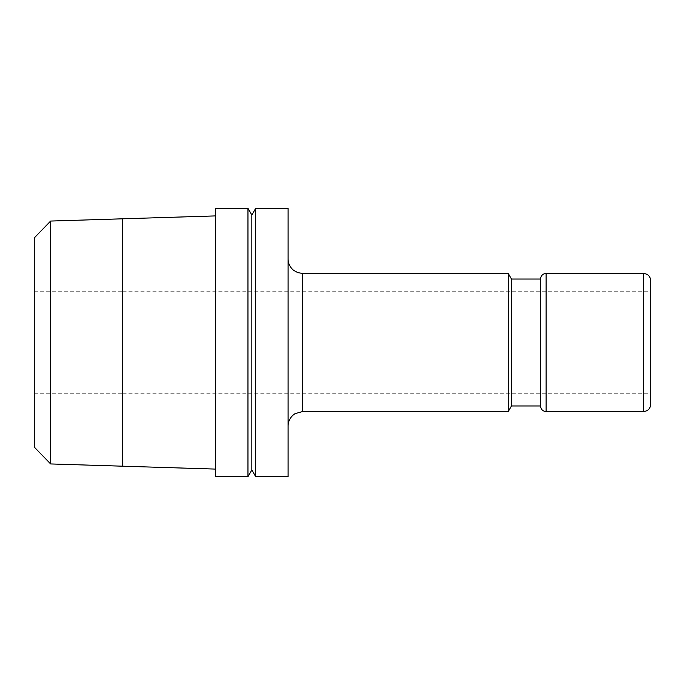 <?xml version="1.0" encoding="UTF-8"?>
<svg xmlns="http://www.w3.org/2000/svg" width="685" height="685" viewBox="0 0 685 685"><rect width="100%" height="100%" fill="white"/><g stroke="black" fill="none" stroke-linecap="round" stroke-linejoin="round"><path stroke-width="0.51" stroke-dasharray="3.42 2.57" d="M650.75 404.296L650.75 280.704M540.508 405.965L540.508 279.035M288.102 342.5L288.102 426.053L288.102 342.5M255.71 476.683L255.71 208.317M288.102 476.683L288.102 208.317M122.735 393.267L122.735 291.733M215.569 469.097L215.569 215.903L215.569 469.097M34.25 447.065L34.25 237.935M50.621 463.942L50.621 221.058M122.666 218.806L122.666 466.194M34.25 342.5L34.25 291.733L34.25 342.5M215.569 208.317L215.569 476.683M247.961 208.317L247.961 476.683M251.84 215.03L251.84 469.97M122.666 235.169L122.666 449.831M122.812 235.169L122.812 449.831M508.27 411.548L508.27 273.452M511.489 405.965L511.489 279.035M643.498 411.548L643.498 273.452M546.091 411.548L546.091 273.452M302.607 411.548L302.607 273.452M34.25 291.733L122.666 291.733M122.812 291.733L650.75 291.733M34.25 393.267L122.666 393.267M122.812 393.267L650.75 393.267"/><path stroke-width="1.03" d="M546.091 411.548L546.091 273.452L643.498 273.452C647.899 273.88 650.322 276.303 650.75 280.704L650.75 404.296C650.322 408.697 647.899 411.12 643.498 411.548L546.091 411.548C542.726 411.248 540.867 409.39 540.508 405.965L511.489 405.965L508.27 411.548L302.607 411.548L295.124 413.629L293.625 414.665C290.046 417.619 288.205 421.412 288.102 426.053M302.607 411.548L302.607 273.452L508.27 273.452L511.489 279.035L540.508 279.035L540.508 405.965M511.489 279.035L511.489 405.965M508.27 273.452L508.27 411.548M255.71 476.683L288.102 476.683L288.102 208.317L255.71 208.317L255.71 476.683L251.84 469.97L251.84 215.03L255.71 208.317M122.769 466.202L215.569 469.097M122.735 466.202L122.735 393.267M122.735 291.733L122.812 466.202M215.569 215.903L122.769 218.798M34.25 447.065L50.621 463.942L122.666 466.194L122.666 218.806L50.621 221.058L34.25 237.935L34.25 447.065M215.569 476.683L247.961 476.683L247.961 208.317L215.569 208.317L215.569 476.683M247.961 208.317L251.84 215.03M251.84 469.97L247.961 476.683M50.621 221.058L50.621 463.942M643.498 273.452L643.498 411.548M546.091 273.452C542.726 273.752 540.867 275.61 540.508 279.035M302.607 273.452L297.804 272.63L293.625 270.335C290.046 267.381 288.205 263.588 288.102 258.947"/></g></svg>
